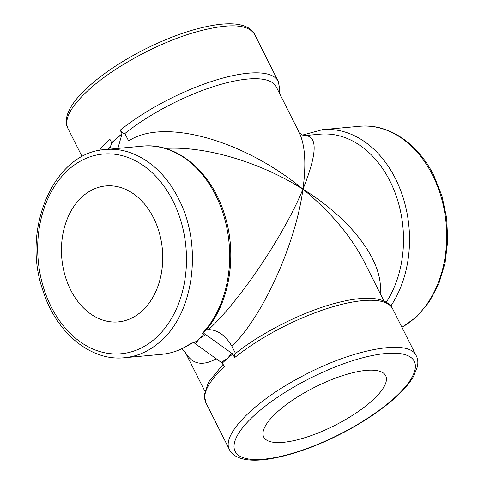 <?xml version="1.0" encoding="UTF-8"?>
<svg xmlns="http://www.w3.org/2000/svg" width="484" height="484" viewBox="0 0 484 484"><rect width="100%" height="100%" fill="white"/><g stroke="black" fill="none" stroke-linecap="round" stroke-linejoin="round"><path stroke-width="0.73" d="M165.298 148.431C205.373 145.89 259.66 161.952 302.954 189.159C330.566 211.907 350.924 235.98 364.01 261.384L383.969 301.066M386.286 302.24A100.255 74.155 -95.2 0 0 394.412 191.029A100.255 74.155 -95.2 0 0 319.966 134.195L304.853 135.574C317.855 135.883 317.22 153.749 302.954 189.159C295.772 243.682 263.054 316.076 231.921 346.32C225.586 335.454 217.818 329.882 208.616 329.61L206.136 329.84M235.52 353.465L231.921 346.32M201.713 334.039A104.52 77.307 84.8 0 0 223.312 214.188A104.52 77.307 84.8 0 0 142.586 146.15C176.914 142.375 211.75 172.026 224.491 214.424C238.128 256.187 229.053 306.995 202.79 333.549L201.713 334.039L204.575 333.779L232.786 354.01L234.607 357.628L234.722 354.106C262.08 331.921 305.592 310.317 339.175 302.258C353.12 298.822 364.821 297.612 374.265 298.628C385.591 300.062 390.763 304.618 392.621 308.768L416.264 355.776C417.831 358.789 418.23 362.383 417.45 366.545L413.566 376.364C409.276 383.758 402.379 391.574 392.875 399.808C378.21 412.404 360.308 424.063 339.169 434.783C312.561 448.015 288.464 456.194 266.878 459.316C259.545 460.302 253.096 460.466 247.53 459.8C236.585 458.354 231.37 453.871 229.507 449.703C221.013 435.406 253.513 402.035 299.862 377.496C351.444 349.091 409.422 338.255 416.252 355.776M304.847 135.581L304.847 135.574C302.222 135.889 297.678 131.382 299.142 132.41L276.231 86.848A100.255 31.678 153.3 0 0 216.221 85.735A100.255 31.678 153.3 0 0 124.896 133.53L128.635 140.953C163.265 117.666 243.567 139.876 302.954 189.159C283.993 235.236 240.536 299.935 208.616 329.61M204.575 333.779A104.52 77.307 84.8 0 1 199.535 338.57A104.52 77.307 84.8 0 1 194.205 342.769L191.343 343.035A104.52 77.307 84.8 0 1 161.65 354.324L124.479 357.73C90.314 361.481 55.612 332.121 42.749 290.001C21.169 228.387 54.178 152.055 105.421 149.556C133.348 146.628 162.521 166.26 178.451 198.549C203.08 245.146 194.151 313.838 159.508 342.236C148.927 351.324 137.25 356.49 124.479 357.736M229.507 449.703L205.863 402.694A104.52 33.027 -26.7 0 1 224.237 366.618L222.422 363.006A104.52 33.027 -26.7 0 1 227.371 358.529A104.52 33.027 -26.7 0 1 232.786 354.01M124.896 133.53C123.051 133.475 121.49 132.356 120.213 130.172L122.028 133.79A104.52 33.027 153.3 0 0 116.614 138.309A104.52 33.027 153.3 0 0 111.665 142.786L109.723 149.163M111.665 142.786L109.844 139.168A104.52 33.027 153.3 0 0 99.365 150.427M192.184 342.956L188.923 344.929M110.406 146.616A100.255 31.678 153.3 0 0 107.89 149.326M299.148 132.41L299.148 132.422C305.12 144.867 306.384 163.78 302.954 189.159C352.322 219.633 384.09 262.558 380.121 293.413M122.028 133.79L117.878 148.413M121.593 134.576L116.614 138.309L111.223 143.573M205.646 334.734L199.535 338.57L195.276 343.731L221.267 362.365L227.371 358.529L231.63 353.368M222.422 363.006L221.267 362.365M195.276 343.731L194.205 342.769M216.263 358.777C202.082 366.6 191.64 364.21 184.942 351.596L181.567 348.928M70.622 289.88A68.262 50.487 -95.2 0 0 118.314 321.878A68.262 50.487 -95.2 0 0 162.364 249.302A68.262 50.487 -95.2 0 0 105.863 185.929A68.262 50.487 -95.2 0 0 70.622 289.88M283.231 442.334A68.262 21.568 -26.7 0 1 263.719 437.028A68.262 21.568 -26.7 0 1 315.011 387.085A68.262 21.568 -26.7 0 1 385.681 375.687A68.262 21.568 -26.7 0 1 354.088 414.346A68.262 21.568 -26.7 0 1 283.231 442.334M234.607 357.628A104.52 33.027 -26.7 0 1 329.9 307.655A104.52 33.027 -26.7 0 1 392.621 308.768M91.149 87.683C71.535 105.07 63.755 118.592 67.82 128.236C65.588 124.255 65.098 117.388 70.464 107.744C73.247 102.88 77.222 97.798 82.383 92.498C97.762 77.029 118.701 62.557 145.188 49.09C171.227 36.161 194.901 28.072 216.209 24.829C223.929 23.722 230.686 23.516 236.494 24.2C247.524 25.64 252.733 30.159 254.578 34.303C247.602 23.534 227.123 23.032 193.128 32.809C158.135 43.233 116.069 65.806 91.149 87.683M279.25 92.849L279.782 89.05L278.221 81.312A104.52 33.027 153.3 0 0 215.507 80.205A104.52 33.027 153.3 0 0 120.213 130.172M401.908 327.226A104.52 77.307 -95.2 0 0 408.363 323.161A104.52 77.307 -95.2 0 0 432.635 175.275A104.52 77.307 -95.2 0 0 359.606 126.282C388.38 123.293 417.982 143.343 433.858 175.607L441.983 196.099L446.678 218.199L447.724 240.875L445.062 263.054L438.819 283.703L429.26 301.859L416.797 316.651L401.974 327.365M390.824 306.021A104.52 77.307 -95.2 0 0 400.329 189.649A104.52 77.307 -95.2 0 0 322.435 129.682L359.606 126.282M173 201.06A100.255 74.155 -95.2 0 0 44.625 206.728A100.255 74.155 -95.2 0 0 118.647 353.919A100.255 74.155 -95.2 0 0 173 201.06M391.895 400.201A100.255 31.678 -26.7 0 1 238.358 455.196A100.255 31.678 -26.7 0 1 343.858 363.672A100.255 31.678 -26.7 0 1 391.895 400.201M142.586 146.15L105.421 149.556M278.221 81.312L254.578 34.303M82.111 156.641L67.827 128.236M204.841 391.163L184.942 351.596M322.435 129.682L302.524 135.078M192.208 342.733C182.77 349.418 172.588 353.284 161.65 354.324M205.863 402.694L204.302 395.029L208.501 382.203L223.076 364.313"/></g></svg>
